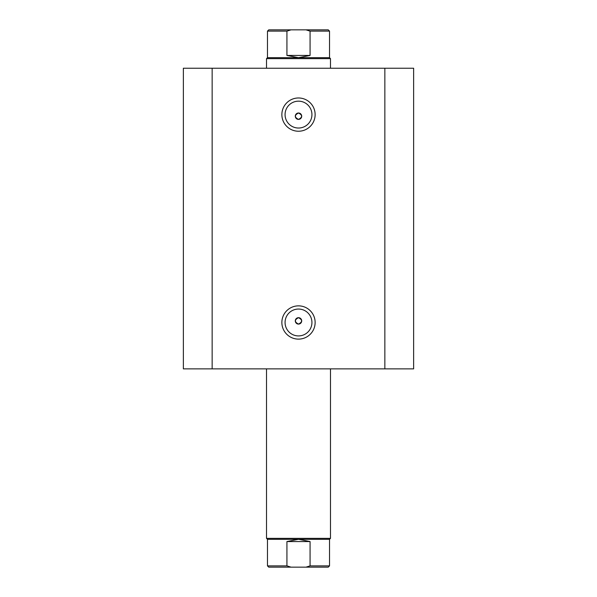 <?xml version="1.0" encoding="UTF-8"?>
<svg xmlns="http://www.w3.org/2000/svg" width="597" height="597" viewBox="0 0 597 597"><rect width="100%" height="100%" fill="white"/><g stroke="black" fill="none" stroke-linecap="round" stroke-linejoin="round"><path stroke-width="0.9" d="M266.516 368.864L266.516 538.367L267.478 539.322L329.522 539.322L329.522 565.874L310.074 565.874L305.992 567.15L328.246 567.15L279.314 567.15M266.516 538.367L330.484 538.367L329.522 539.322M267.478 57.678L329.522 57.678L330.484 58.633L266.516 58.633L267.478 57.678L267.478 31.126L268.754 29.85L291.008 29.85L286.926 31.126L267.478 31.126M329.522 57.678L329.522 31.126L310.074 31.126L310.074 55.439L298.5 57.678L286.926 55.439L286.926 31.126M310.074 31.126L305.992 29.85L291.008 29.85M310.074 55.439L286.926 55.439M298.5 29.85L279.314 29.85M305.992 29.85L328.246 29.85L329.522 31.126M310.074 565.874L310.074 541.561L298.5 539.322L286.926 541.561L286.926 565.874L267.478 565.874L268.754 567.15L291.008 567.15L286.926 565.874M310.074 541.561L286.926 541.561M305.992 567.15L291.008 567.15M298.5 131.236A16.634 16.634 0 0 1 281.866 114.602A16.634 16.634 0 0 1 298.5 97.975A16.634 16.634 0 0 1 315.134 114.602A16.634 16.634 0 0 1 298.5 131.236M298.5 101.169A13.432 13.432 0 0 0 285.067 114.602A13.432 13.432 0 0 0 298.5 128.034A13.432 13.432 0 0 0 311.933 114.602A13.432 13.432 0 0 0 298.5 101.169M298.5 339.118A16.634 16.634 0 0 1 281.866 322.484A16.634 16.634 0 0 1 298.5 305.858A16.634 16.634 0 0 1 315.134 322.484A16.634 16.634 0 0 1 298.5 339.118M298.5 309.052A13.432 13.432 0 0 0 285.067 322.484A13.432 13.432 0 0 0 298.5 335.917A13.432 13.432 0 0 0 311.933 322.484A13.432 13.432 0 0 0 298.5 309.052M298.5 317.686A3.201 3.201 0 0 0 295.299 320.887A3.201 3.201 0 0 0 298.5 324.089C302.627 321.955 302.627 319.82 298.5 317.686C294.373 319.82 294.373 321.947 298.5 324.089A3.201 3.201 0 0 0 301.701 320.887A3.201 3.201 0 0 0 298.5 317.686M298.5 113.005A3.201 3.201 0 0 0 295.299 116.199A3.201 3.201 0 0 0 298.5 119.4C302.627 117.266 302.627 115.139 298.5 113.005C294.373 115.131 294.373 117.266 298.5 119.4A3.201 3.201 0 0 0 301.701 116.199A3.201 3.201 0 0 0 298.5 113.005M212.151 368.864L183.361 368.864L183.361 68.23L384.849 68.23L384.849 368.864L212.151 368.864L212.151 68.23M384.849 68.23L413.639 68.23L413.639 368.864L413.639 68.23L413.639 368.864L384.849 368.864M330.484 368.864L330.484 538.367M266.516 68.23L266.516 58.633M330.484 68.23L330.484 58.633M267.478 539.322L267.478 565.874M329.522 565.874L328.246 567.15"/></g></svg>
